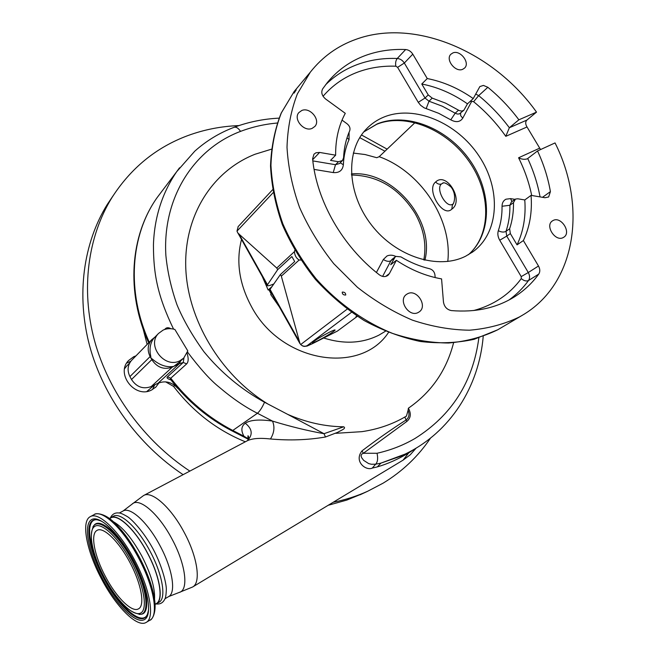<?xml version="1.0" encoding="UTF-8"?>
<svg xmlns="http://www.w3.org/2000/svg" width="656" height="656" viewBox="0 0 656 656"><rect width="100%" height="100%" fill="white"/><g stroke="black" fill="none" stroke-linecap="round" stroke-linejoin="round"><path stroke-width="0.98" d="M129.978 562.594C118.818 541.208 103.115 526.243 96.99 530.417C90.167 533.861 94.349 555.771 105.329 576.329C116.071 597.083 131.913 613.007 138.482 608.85C145.222 605.742 141.376 583.758 129.978 562.594M101.336 578.551C115.718 606.382 137.096 628.063 146.067 622.462C155.136 618.346 150.027 588.703 134.57 560.044C119.425 531.065 98.293 511.122 90.143 516.748C80.918 521.479 86.625 550.991 101.336 578.551M109.544 518.601L110.675 517.994C117.604 513.295 135.038 529.441 147.297 552.828C159.818 575.96 163.795 600.101 156.169 603.643L155.046 604.307M109.478 518.543L110.544 517.748C117.514 513.025 135.054 529.253 147.379 552.778C159.974 576.05 163.975 600.33 156.308 603.889L155.054 604.397M110.757 517.633L113.193 516.321C120.196 511.582 137.76 527.768 150.076 551.261C162.663 574.492 166.624 598.764 158.916 602.339L156.489 603.782M414.715 448.966L409.073 452.706C398.307 459.134 387.729 463.866 377.331 466.892L372.272 468.089C366.13 471.09 353.543 461.627 362.005 450.861C377.069 439.446 391.755 429.155 406.064 420.004C409.057 417.667 409.738 414.412 408.098 410.246L406.458 416.101L402.407 418.405C390.107 425.08 376.577 429.5 361.825 431.664L335.839 433.304L337.791 432.288L325.483 436.994C307.951 440.028 289.608 440.684 270.461 438.971C259.948 437.79 252.224 438.388 247.296 440.758L143.787 495.436M147.133 344.425L143.09 328.795M164.623 329.492L165.312 328.787C166.714 327.41 168.576 327.385 170.888 328.705M173.561 329.107C157.645 295.995 153.438 274.339 153.438 244.811C154.373 217.489 162.106 193.135 176.644 171.749L179.514 167.813M163.147 330.075C166.845 328.435 170.757 328.23 174.873 329.46L187.788 350.903L183.729 358.086L179.924 360.734C164.754 369.057 146.247 345.409 158.539 333.437L163.147 330.075M154.34 337.725L153.799 338.275C150.232 342.99 149.207 348.91 150.708 356.036L150.962 358.094L152.372 359.094C159.252 364.941 166.058 367.417 172.79 366.54L173.75 366.409L179.047 362.391L183.188 358.578M270.461 438.971C274.233 432.878 274.913 426.925 272.502 421.095C290.108 426.49 307.279 430.689 324.015 433.698L343.719 426.794C346.827 428.548 340.128 430.656 337.791 432.288M377.331 466.892L380.947 463.12L401.193 456.035L405.064 454.124L380.947 463.12L375.658 464.194L372.272 468.089M362.005 450.861L363.375 453.288L361.743 454.091L361.038 455.764L361.595 457.601L363.637 460.348L368.656 463.595L371.411 464.259L375.658 464.194C377.676 462.054 378.135 458.405 377.036 453.263C390.779 450.172 403.465 445.227 415.084 438.429C451.812 415.322 473.066 381.817 478.847 337.906M408.098 410.246L408.385 408.204C411.386 413.641 410.853 418.069 406.786 421.488L363.375 453.288L377.036 453.263M408.385 408.204C431.394 392.255 446.449 370.501 453.55 342.916M271.404 149.207L255.069 154.242C213.208 170.642 184.361 214.258 185.73 266.631C187.124 318.914 220.17 374.797 267.927 404.022L264.532 402.251C241.088 389.303 220.859 372.428 203.844 351.632C192.159 335.38 183.213 319.775 177.005 304.819C171.15 288.107 167.436 271.633 165.87 255.397C162.376 197.349 194.102 148.871 240.547 131.38C238.194 127.928 235.947 126.608 233.798 127.42C219.35 132.922 206.328 140.851 194.758 151.192L176.661 171.716M406.458 416.101L402.538 418.331M343.719 426.794C325.023 426.597 306.352 422.456 287.705 414.379L267.927 404.022M325.483 436.994L324.015 433.698L287.705 414.379M248.558 438.962L243.934 436.207C240.801 430.533 241.252 426.211 245.287 423.251C252.355 428.835 253.06 434.649 247.402 440.701L247.402 440.701C249.903 437.585 247.812 434.879 247.919 436.076L248.304 438.667L247.845 438.503L248.419 439.315L243.934 436.207L232.782 430.459L257.431 413.272C245.123 407.097 232.281 398.315 218.899 386.917C210.461 380.201 199.99 368.565 187.485 352.001M174.767 385.433L173.61 386.441L165.599 381.841M245.328 441.791C216.997 430.229 193.094 411.779 173.61 386.441M154.439 384.982L146.919 391.419M124.624 368.623L126.862 365.835M177.915 388.368L177.817 388.45C172.036 382.063 165.419 380.341 157.957 383.276L151.2 386.564C143.164 389.459 136.604 387.106 131.512 379.504L129.929 376.585C127.059 370.591 127.576 365.22 131.471 360.472L132.028 359.906M248.017 437.954L248.714 438.282M170.978 379.931C167.51 378.84 166.345 377.807 167.469 376.839L183.254 362.473L183.959 357.856M245.287 423.251C250.313 419.906 259.382 419.192 272.502 421.095L257.431 413.272C259.784 411.246 262.154 407.581 264.532 402.251M187.058 353.166C188.649 358.332 188.518 361.907 186.657 363.891L170.773 378.2L170.363 379.127L170.798 379.693M424.875 260.211C435.412 220.195 392.55 169.912 351.386 173.93M323.679 338.004C343.957 344.4 362.391 343.432 378.971 335.118L385.408 331.255M447.777 261.465C452.599 219.711 420.84 171.642 379.193 156.686L376.765 157.711L365.039 154.529L353.289 153.069M271.83 293.527L270.707 294.528L279.243 306.737M351.452 312.322L307.156 345.638L312.961 343.383L337.487 331.018L357.356 316.323M337.487 331.018L336.963 331.28M351.46 175.029C377.84 175.488 398.979 188.165 414.871 213.052C423.71 228.624 426.687 244.262 423.809 259.965M262.318 276.602L268.165 290.009L270.288 289.017M294.782 250.297L294.429 251.666C294.757 255.586 296.34 258.366 299.152 260.006L281.334 276.143L280.415 274.52L294.692 261.539L291.879 256.562L277.677 269.657L276.758 268.033L237.874 233.077M280.415 274.52L270.051 289.353L270.051 290.37M318.34 340.448C327.131 335.831 332.715 332.395 335.085 330.14C335.265 329.558 333.322 330.28 329.263 332.289C320.374 336.963 314.749 340.415 312.412 342.653C312.272 343.227 314.249 342.489 318.34 340.448M273.823 283.95C269.337 285.836 267.115 286.27 267.172 285.245L277.677 269.657M268.165 290.009L272.035 286.516M294.429 251.666L276.758 268.033M357.118 316.167L355.905 316.782L356.913 316.036M300.022 343.719L281.334 276.143M379.193 156.686L415.043 122.606M299.152 260.006L300.833 260.038M299.89 343.334L300.694 344.539L347.114 309.165M273.117 192.684L236.996 231.117L237.521 232.273M451.804 209.141C442.743 218.268 425.744 189.436 435.65 181.974C446.654 171.183 464.481 200.875 451.804 209.141L452.501 204.311M443.382 182.934L441.472 183.951C435.313 188.895 446.26 208.313 452.484 204.319M307.156 345.638C304.827 346.712 302.67 346.352 300.694 344.539M236.996 231.117L238.218 226.525M518.88 119.802L536.526 112.127C493.492 51.701 415.1 17.81 356.151 39.262C337.807 45.772 322.531 56.736 310.329 72.16L297.381 93.857C291.051 110.257 287.599 128.092 287.008 147.362C288.164 167.149 292.338 187.132 299.513 207.337C308.361 227.263 319.767 246.033 333.724 263.638L357.348 287.221C374.756 300.94 393.092 311.912 412.37 320.128C431.787 326.598 450.836 329.96 469.516 330.198C487.621 328.672 504.243 324.261 519.388 316.963L522.168 315.372C576.132 284.073 587.251 206.984 555.05 142.926L537.526 150.954L527.317 158.826C524.562 159.695 521.651 159.351 518.584 157.784L539.708 148.141L527.014 126.969L505.792 136.325L509.351 127.74L518.88 119.802C509.819 107.666 499.47 96.826 487.843 87.297L483.439 85.411L479.848 86.576L473.238 98.58L467.474 103.837C452.993 93.734 437.757 87.125 421.767 84.009L428.237 94.931L432.214 98.121L445.596 103.156L459.339 110.618L461.857 111.085L463.89 110.2L467.474 103.837M296.217 89.938L294.085 93.119L296.217 89.938M342.309 292.1C344.531 292.035 345.679 292.986 345.745 294.954L345.655 295.028C343.416 295.11 342.276 294.159 342.227 292.174L342.309 292.1M312.117 128.387L314.864 126.444C320.964 120.089 310.067 106.797 301.785 110.487L298.857 112.586C292.945 119.031 303.958 132.159 312.117 128.387M462.685 69.315L464.555 68.093C470.442 62.886 460.225 49.61 452.886 52.923L450.885 54.235C445.112 59.507 455.428 72.693 462.685 69.315M563.283 237.529L563.791 237.226C571.704 232.577 561.044 215.947 553.098 220.498L552.434 220.892C544.652 225.623 555.419 242.171 563.283 237.529M418.282 312.445L419.069 311.969C428.155 306.319 416.806 288.509 407.515 293.79L406.49 294.413C397.634 300.202 409.123 317.816 418.282 312.445M384.186 116.948C414.748 104.648 457.109 122.721 479.06 156.071C501.307 189.24 499.396 232.609 472.869 251.822L465.727 256.152C438.413 270.141 396.298 256.939 371.747 225.336C346.975 193.889 345.154 151.101 366.114 129.248C371.222 123.845 377.241 119.745 384.186 116.948M513.935 297.168L514.279 296.963C496.354 308.041 475.387 312.584 451.369 310.583C446.949 309.673 444.317 306.836 443.464 302.072L441.57 278.89C426.039 276.168 410.976 269.977 396.38 260.309L389.402 273.568L387.917 275.372C385.269 277.168 382.366 276.955 379.225 274.741C342.383 246.156 316.594 200.834 312.6 158.85L313.978 154.176L315.987 152.774L319.62 152.438L335.642 155.185C335.478 139.482 338.693 125.534 345.277 113.324L325.647 99.031C321.891 95.792 320.891 92.414 322.645 88.896L327.434 82.443C337.758 69.954 350.493 60.942 365.638 55.407C378.192 50.897 391.525 48.938 405.646 49.536C408.59 49.815 410.968 51.357 412.788 54.153L427.261 78.548C443.341 81.713 458.667 88.388 473.238 98.58M531.048 195.373C532.336 211.896 529.777 226.951 523.381 240.555L517.051 244.868L510.352 233.577L509.63 228.78C512.369 220.58 513.648 211.863 513.492 202.622L515.452 199.071L517.773 198.784L524.775 199.957L531.048 195.373L544.964 197.727L548.637 196.98L550.409 191.626C548.022 177.817 543.734 164.254 537.526 150.954M514.279 296.963C523.964 290.87 532.123 283.244 538.765 274.077C540.224 271.748 540.134 269.058 538.486 266.008L523.381 240.555M475.666 94.013L478.667 95.628C490.171 105.034 500.397 115.743 509.351 127.74L526.891 120.081L536.526 112.127M526.891 120.081C525.276 121.844 525.317 124.14 527.014 126.969M539.708 148.141L540.634 149.527M427.261 78.548L421.767 84.009M517.051 244.868C523.439 231.347 526.014 216.373 524.775 199.957M396.38 260.309L390.705 264.721L395.207 256.898L395.986 256.406L400.857 256.857C410.262 262.449 419.897 266.426 429.77 268.78C432.722 269.739 434.444 271.789 434.944 274.946L435.158 277.57M335.642 155.185L330.526 160.384L338.463 161.729L342.457 160.556L343.564 157.809C344.006 148.035 346.04 139.056 349.664 130.888C350.517 128.297 349.673 125.936 347.122 123.812L342.03 120.114M430.475 438.151C418.175 456.445 402.382 471.451 383.088 483.177L367.77 491.205C356.88 496.149 345.351 499.839 333.182 502.275M189.838 471.106C144.058 440.922 108.716 392.37 94.53 340.71C80.59 288.968 87.92 236.447 111.979 197.53C130.913 168.043 156.161 147.411 187.723 135.644C204.131 129.601 221.195 126.255 238.923 125.591M159.031 382.809L155.857 387.056L151.749 389.91C135.185 399.127 115.21 373.674 128.625 360.48L133.75 356.708L135.972 355.855M362.702 493.558L346.794 500.085L328.172 505.292M183.106 474.665C138.08 444.76 103.443 396.855 89.626 345.892C76.055 294.856 83.402 243.032 107.215 204.533L113.127 195.709M126.69 363.088L130.864 361.194M154.709 384.851L152.52 389.508M104.115 577.001C115.817 599.371 132.578 616.558 140.286 613.212C148.174 610.219 144.197 585.898 131.364 561.831C118.638 537.699 101.188 521.43 94.513 526.53C87.65 531.27 92.316 554.681 104.115 577.001M139.17 614.426L140.671 614.303C150.175 613.221 146.493 586.972 132.553 561.159C118.949 535.05 99.753 518.06 93.783 525.661L92.906 526.858M140.45 614.344L141.401 614.221C150.97 613.13 147.288 586.726 133.258 560.765C119.572 534.501 100.253 517.42 94.243 525.079L93.652 525.825M96.104 519.659L95.366 519.773C84.788 521.463 89.47 550.105 103.935 577.091C117.998 604.389 139.228 624.643 146.395 616.164L146.878 615.59M97.072 519.749L94.628 519.823C84.009 521.528 88.732 550.327 103.271 577.469C117.416 604.914 138.752 625.299 145.96 616.779L147.329 614.697M102.18 578.084C115.579 603.725 134.841 623.594 143.812 619.887C153.004 616.607 148.486 588.498 133.594 560.585C118.826 532.606 98.662 513.96 91.061 519.978C83.238 525.595 88.658 552.5 102.18 578.084M94.415 514.476C94.817 513.107 104.091 512.484 113.955 522.283C122.811 530.581 131.298 542.25 139.425 557.297C147.313 572.376 152.299 586.062 154.381 598.362C157.145 613.622 151.315 620.543 149.855 620.199C158.99 616.041 153.955 586.415 138.514 557.813C123.385 528.9 102.205 509.04 93.988 514.698L90.438 516.584M154.529 599.322C155.201 588.325 150.946 573.869 141.77 555.952C132.036 538.305 122.541 526.883 113.283 521.668M119.318 513.025L122.926 511.081C130.068 506.268 147.723 522.283 159.998 545.653C172.553 568.76 176.366 592.991 168.543 596.648L164.959 598.772M171.946 538.912C185.763 564.201 188.969 590.449 179.162 592.45L192.544 587.038C201.285 582.864 197.53 556.772 184.024 532.098C170.822 507.129 151.536 490.27 143.508 495.583L131.995 504.193C138.842 496.83 158.481 513.312 171.946 538.912M409.541 451.853L403.055 460.159L192.79 586.89M404.826 417.06L406.786 421.488M162.532 190.429L157.21 197.481C130.47 234.938 126.165 291.731 149.281 342.227M384.949 151.216L359.726 137.653M277.258 123.016C264.532 124.156 252.289 126.944 240.547 131.38M388.475 332.51C360.193 375.535 280.678 362.612 251.314 306.327C239.186 283.654 235.914 261.383 241.498 239.53M271.207 294.085L268.903 289.665M186.657 363.891L183.254 362.473L179.318 363.727L157.957 383.276M180.687 360.882L179.318 363.727L172.315 367.106L151.2 386.564M165.312 328.787L165.484 329.222M172.79 366.54L172.315 367.106C163.984 370.066 157.145 367.573 151.79 359.619L150.134 356.569L129.929 376.585M131.512 379.504L152.372 359.094M150.708 356.036L150.134 356.569C147.116 350.312 147.616 344.728 151.643 339.808L152.11 339.324M167.469 376.839L170.773 378.2C187.919 400.447 208.592 417.864 232.782 430.459L231.535 430.631M299.038 340.964L270.051 289.353M267.435 284.704L238.809 233.741M312.961 343.383L312.527 343.605M452.73 204.114L452.607 204.221C452.853 206.164 457.814 195.636 451.066 187.058C442.849 180.023 442.456 183.983 442.464 183.27L443.185 182.967M441.472 183.951C439.413 184.664 437.478 184.008 435.65 181.974M298.66 86.116L294.175 91.487L281.375 112.848C275.094 128.953 271.617 146.436 270.944 165.296C271.969 184.639 275.946 204.164 282.867 223.868C291.412 243.294 302.465 261.564 316.028 278.685C337.84 303.105 364.408 322.022 392.682 333.453C411.665 339.677 430.311 342.867 448.622 343.014C466.391 341.432 482.734 337.036 497.65 329.829L522.168 315.372M363.785 131.913L377.266 123.877C406.9 111.897 447.761 128.502 469.852 160.22C492.18 191.773 492.32 233.93 468.417 254.708M325.556 84.829C334.732 75.727 345.409 68.937 357.586 64.452C370.033 59.934 383.26 57.949 397.257 58.482L405.646 49.536M505.792 136.325C496.617 123.279 485.891 111.741 473.616 101.713L471.959 101.336L471.443 101.811L462.751 118.178C460.077 122.123 456.084 122.672 450.779 119.835L438.692 113.308L424.194 107.855L420.578 105.263L418.257 102.311L397.602 67.338L395.839 66.207C382.432 65.731 369.779 67.675 357.881 72.045C344.228 77.137 332.617 85.214 323.055 96.268M471.443 101.811L470.549 101.032M395.839 66.207C395.273 63.05 395.748 60.475 397.257 58.482C400.176 58.753 402.53 60.27 404.326 63.033L412.788 54.153M397.602 67.338L404.326 63.033L425.039 98.039L428.237 94.931M473.616 101.713L478.667 95.628L487.843 87.297M527.744 158.555C533.566 171.093 537.666 183.877 540.052 196.898M542.496 197.317L550.409 191.626M510.352 233.577L506.744 236.111L528.285 272.527L538.486 266.008M473.706 310.534C493.738 305.073 509.597 294.429 521.274 278.603L521.217 276.611L528.285 272.527C529.917 275.545 529.999 278.201 528.531 280.514L538.765 274.077M521.274 278.603C523.939 280.858 526.358 281.49 528.531 280.514C523.053 288.05 516.526 294.552 508.941 300.038M394.166 258.169L390.902 260.727L382.612 276.397M385.662 276.438L389.402 273.568M312.691 159.703L319.62 152.438M312.822 160.9L335.495 164.713L338.463 161.729M347.024 137.842L349.049 139.597L349.082 132.233M349.049 139.597C345.671 147.239 343.777 155.62 343.367 164.738C342.621 170.437 339.242 173.053 333.232 172.569L314.085 169.404M376.413 272.486L383.334 259.497L386.966 256.004C389.73 254.774 392.698 254.93 395.863 256.471M521.217 276.611L499.724 240.235C497.855 236.906 497.387 233.725 498.322 230.691C500.913 223.04 502.16 214.889 502.045 206.255C502.086 202.884 503.398 200.531 505.973 199.194L510.589 198.629L514.968 199.358M531.704 195.488C529.064 182.622 524.685 170.052 518.584 157.784M513.492 202.622L509.909 205.271L502.045 206.255M499.724 240.235L506.744 236.111L506.03 231.33C508.761 223.163 510.056 214.471 509.909 205.271L511.311 202.056L514.903 199.408M392.017 259.399L390.902 260.727C388.926 261.842 386.4 261.432 383.334 259.497M395.207 256.898L392.026 259.391M418.257 102.311L425.039 98.039L428.999 101.213L442.333 106.215L455.198 113.193L458.511 110.175M432.214 98.121L428.999 101.213L426.17 108.634M463.8 110.282L459.298 113.947L457.298 114.029L455.198 113.193L450.779 119.835M462.751 118.178L460.676 115.694L460.61 113.176M511.934 201.605L510.589 198.629M498.322 230.691C501.315 232.265 503.882 232.478 506.03 231.33L509.63 228.78M342.309 160.704L339.472 163.541L335.495 164.713L333.232 172.569M340.21 162.803L343.367 164.738M140.31 614.369L140.671 614.303C128.961 613.18 116.76 600.757 104.058 577.034C91.807 553.32 88.388 536.19 93.783 525.661L93.554 525.923M146.837 615.615L145.96 616.779C146.673 616.591 147.444 614.705 148.264 611.13C149.937 603.364 144.304 580.199 133.521 560.626C123.271 540.29 106.715 522.807 100.245 520.741C97.022 519.626 95.153 519.322 94.628 519.823L96.063 519.683M149.855 620.199L146.337 622.306M156.185 603.955C160.13 604.422 162.983 602.856 164.746 599.24C165.583 598.165 166.107 595.017 166.312 589.801C166.64 584.627 162.516 566.751 153.332 549.425C143.951 531.95 131.52 518.896 127.198 516.518C122.877 513.976 120.064 512.795 118.761 512.951C114.948 512.566 112.168 514.189 110.438 517.814M168.715 596.542L179.162 592.45M123.139 510.967L131.995 504.193M148.691 342.834C125.755 292.494 130.101 235.455 157.21 197.481L176.644 171.749M153.799 338.275L158.539 333.437M403.055 460.159L410.221 454.805L416.15 448.114M126.255 366.45L129.724 362.907M248.755 437.888L247.87 437.486M154.972 337.086L151.643 339.808L131.471 360.472M405.064 454.124C450.656 432.189 478.987 386.474 483.218 336.405M387.13 149.142L361.481 134.964M279.046 118.146C263.54 118.9 248.624 121.926 234.307 127.231M170.494 379.299L170.363 379.127C187.362 401.111 207.862 418.339 231.871 430.812L248.411 439.331M337.307 331.132L312.797 343.49C303.457 347.729 308.64 345.441 305.081 346.376C303.203 346.589 301.457 345.597 299.841 343.416L269.78 289.886M267.172 285.245L237.267 231.863M272.601 189.732L238.038 226.714M497.715 329.796L474.173 339.291C457.068 343.022 439.094 343.744 420.234 341.464C401.201 337.414 382.497 330.435 364.121 320.522C346.302 309.058 330.034 295.307 315.323 279.267C301.817 262.211 290.813 243.983 282.31 224.59C275.438 204.902 271.502 185.353 270.518 165.943C271.248 146.993 274.798 129.38 281.178 113.111L294.175 91.487L310.329 72.16M363.744 131.954L376.708 124.296C405.605 112.619 446.515 129.166 468.786 161.015C491.295 192.733 491.516 234.569 468.376 254.733M472.148 252.339L472.869 251.822M111.979 197.53L107.215 204.533M367.77 491.205L360.037 494.804M155.857 387.056L155.275 387.581"/></g></svg>
